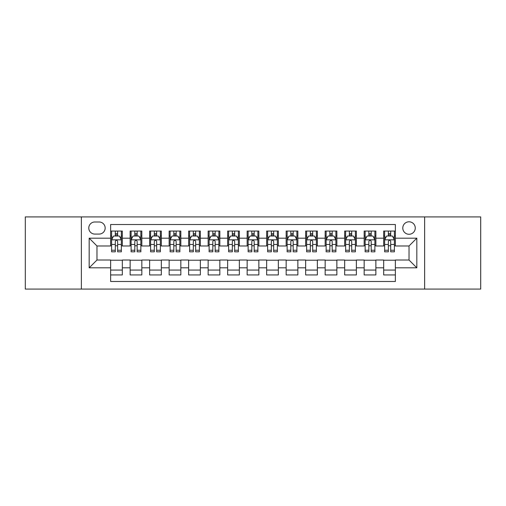 <?xml version="1.0" encoding="UTF-8"?>
<svg xmlns="http://www.w3.org/2000/svg" width="506" height="506" viewBox="0 0 506 506"><rect width="100%" height="100%" fill="white"/><g stroke="black" fill="none" stroke-linecap="round" stroke-linejoin="round"><path stroke-width="0.76" d="M409.025 221.792A6.243 6.243 0 0 0 402.782 228.035A6.243 6.243 0 0 0 409.025 234.278A6.243 6.243 0 0 0 415.268 228.035A6.243 6.243 0 0 0 409.025 221.792M424.629 289.078L480.7 289.078L480.7 216.922L424.629 216.922L424.629 289.078L81.371 289.078L81.371 216.922L25.3 216.922L25.3 289.078L81.371 289.078M395.376 231.059L383.674 231.059L383.674 238.181L375.869 238.181L375.869 245.979L383.674 245.979L383.674 238.181M375.869 238.181L375.869 231.059L364.168 231.059L364.168 238.181L356.369 238.181L356.369 245.979L364.168 245.979L364.168 238.181M356.369 238.181L356.369 231.059L344.668 231.059L344.668 238.181L336.863 238.181L336.863 245.979L344.668 245.979L344.668 238.181M336.863 238.181L336.863 231.059L325.162 231.059L325.162 238.181L317.363 238.181L317.363 245.979L325.162 245.979L325.162 238.181M317.363 238.181L317.363 231.059L305.656 231.059L305.656 238.181L297.857 238.181L297.857 245.979L305.656 245.979L305.656 238.181M297.857 238.181L297.857 231.059L286.156 231.059L286.156 238.181L278.357 238.181L278.357 245.979L286.156 245.979L286.156 238.181M278.357 238.181L278.357 231.059L266.649 231.059L266.649 238.181L258.851 238.181L258.851 245.979L266.649 245.979L266.649 238.181M258.851 238.181L258.851 231.059L247.149 231.059L247.149 238.181L239.351 238.181L239.351 245.979L247.149 245.979L247.149 238.181M239.351 238.181L239.351 231.059L227.643 231.059L227.643 238.181L219.844 238.181L219.844 245.979L227.643 245.979L227.643 238.181M219.844 238.181L219.844 231.059L208.143 231.059L208.143 238.181L200.344 238.181L200.344 245.979L208.143 245.979L208.143 238.181M200.344 238.181L200.344 231.059L188.637 231.059L188.637 238.181L180.838 238.181L180.838 245.979L188.637 245.979L188.637 238.181M180.838 238.181L180.838 231.059L169.137 231.059L169.137 238.181L161.332 238.181L161.332 245.979L169.137 245.979L169.137 238.181M161.332 238.181L161.332 231.059L149.631 231.059L149.631 238.181L141.832 238.181L141.832 245.979L149.631 245.979L149.631 238.181M141.832 238.181L141.832 231.059L130.131 231.059L130.131 245.979L122.325 245.979L122.325 231.059L110.624 231.059M110.624 274.941L122.325 274.941L122.325 260.021L130.131 260.021L130.131 274.941L141.832 274.941L141.832 260.021L149.631 260.021L149.631 267.819L141.832 267.819M149.631 267.819L149.631 274.941L161.332 274.941L161.332 260.021L169.137 260.021L169.137 267.819L161.332 267.819M169.137 267.819L169.137 274.941L180.838 274.941L180.838 260.021L188.637 260.021L188.637 267.819L180.838 267.819M188.637 267.819L188.637 274.941L200.344 274.941L200.344 260.021L208.143 260.021L208.143 267.819L200.344 267.819M208.143 267.819L208.143 274.941L219.844 274.941L219.844 260.021L227.643 260.021L227.643 267.819L219.844 267.819M227.643 267.819L227.643 274.941L239.351 274.941L239.351 260.021L247.149 260.021L247.149 267.819L239.351 267.819M247.149 267.819L247.149 274.941L258.851 274.941L258.851 260.021L266.649 260.021L266.649 267.819L258.851 267.819M266.649 267.819L266.649 274.941L278.357 274.941L278.357 260.021L286.156 260.021L286.156 267.819L278.357 267.819M286.156 267.819L286.156 274.941L297.857 274.941L297.857 260.021L305.656 260.021L305.656 267.819L297.857 267.819M305.656 267.819L305.656 274.941L317.363 274.941L317.363 260.021L325.162 260.021L325.162 267.819L317.363 267.819M325.162 267.819L325.162 274.941L336.863 274.941L336.863 260.021L344.668 260.021L344.668 267.819L336.863 267.819M344.668 267.819L344.668 274.941L356.369 274.941L356.369 260.021L364.168 260.021L364.168 267.819L356.369 267.819M364.168 267.819L364.168 274.941L375.869 274.941L375.869 260.021L383.674 260.021L383.674 267.819L375.869 267.819M94.831 234.082L99.119 234.082A6.047 6.047 0 0 0 105.166 228.035A6.047 6.047 0 0 0 99.119 221.989L94.831 221.989A6.047 6.047 0 0 0 88.784 228.035A6.047 6.047 0 0 0 94.831 234.082M424.629 216.922L81.371 216.922M395.376 238.181L395.376 224.525L110.624 224.525L110.624 245.979L96.975 245.979L96.975 260.021L110.624 260.021L110.624 281.475L395.376 281.475L395.376 260.021L409.025 260.021L409.025 245.979L395.376 245.979L395.376 238.181L416.824 238.181L416.824 267.819L395.376 267.819M110.624 267.819L89.176 267.819L89.176 238.181L110.624 238.181M383.674 267.819L383.674 274.941L395.376 274.941M110.624 235.935L111.605 235.935M115.305 235.935L117.645 235.935M121.351 235.935L122.325 235.935M110.624 245.783L111.605 245.783M115.305 245.783L117.645 245.783M121.351 245.783L122.325 245.783M110.624 260.217L122.325 260.217M110.624 270.065L122.325 270.065M130.131 245.783L131.105 245.783M134.811 245.783L137.151 245.783M140.858 245.783L141.832 245.783M130.131 235.935L131.105 235.935M134.811 235.935L137.151 235.935M140.858 235.935L141.832 235.935M130.131 260.217L141.832 260.217M130.131 270.065L141.832 270.065M149.631 260.217L161.332 260.217M149.631 270.065L161.332 270.065M149.631 235.935L150.611 235.935M154.311 235.935L156.651 235.935M160.358 235.935L161.332 235.935M149.631 245.783L150.611 245.783M154.311 245.783L156.651 245.783M160.358 245.783L161.332 245.783M169.137 260.217L180.838 260.217M169.137 270.065L180.838 270.065M169.137 235.935L170.111 235.935M173.817 235.935L176.158 235.935M179.864 235.935L180.838 235.935M169.137 245.783L170.111 245.783M173.817 245.783L176.158 245.783M179.864 245.783L180.838 245.783M188.637 260.217L200.344 260.217M188.637 270.065L200.344 270.065M188.637 235.935L189.617 235.935M193.317 235.935L195.658 235.935M199.364 235.935L200.344 235.935M188.637 245.783L189.617 245.783M193.317 245.783L195.658 245.783M199.364 245.783L200.344 245.783M208.143 260.217L219.844 260.217M208.143 270.065L219.844 270.065M208.143 235.935L209.117 235.935M212.824 235.935L215.164 235.935M218.87 235.935L219.844 235.935M208.143 245.783L209.117 245.783M212.824 245.783L215.164 245.783M218.87 245.783L219.844 245.783M227.643 260.217L239.351 260.217M227.643 270.065L239.351 270.065M227.643 235.935L228.623 235.935M232.324 235.935L234.664 235.935M238.37 235.935L239.351 235.935M227.643 245.783L228.623 245.783M232.324 245.783L234.664 245.783M238.37 245.783L239.351 245.783M247.149 260.217L258.851 260.217M247.149 270.065L258.851 270.065M247.149 235.935L248.123 235.935M251.83 235.935L254.17 235.935M257.877 235.935L258.851 235.935M247.149 245.783L248.123 245.783M251.83 245.783L254.17 245.783M257.877 245.783L258.851 245.783M266.649 260.217L278.357 260.217M266.649 270.065L278.357 270.065M266.649 235.935L267.63 235.935M271.336 235.935L273.676 235.935M277.377 235.935L278.357 235.935M266.649 245.783L267.63 245.783M271.336 245.783L273.676 245.783M277.377 245.783L278.357 245.783M286.156 260.217L297.857 260.217M286.156 270.065L297.857 270.065M286.156 235.935L287.13 235.935M290.836 235.935L293.176 235.935M296.883 235.935L297.857 235.935M286.156 245.783L287.13 245.783M290.836 245.783L293.176 245.783M296.883 245.783L297.857 245.783M305.656 260.217L317.363 260.217M305.656 270.065L317.363 270.065M305.656 235.935L306.636 235.935M310.342 235.935L312.683 235.935M316.383 235.935L317.363 235.935M305.656 245.783L306.636 245.783M310.342 245.783L312.683 245.783M316.383 245.783L317.363 245.783M325.162 260.217L336.863 260.217M325.162 270.065L336.863 270.065M325.162 235.935L326.136 235.935M329.842 235.935L332.183 235.935M335.889 235.935L336.863 235.935M325.162 245.783L326.136 245.783M329.842 245.783L332.183 245.783M335.889 245.783L336.863 245.783M344.668 260.217L356.369 260.217M344.668 270.065L356.369 270.065M344.668 235.935L345.642 235.935M349.349 235.935L351.689 235.935M355.389 235.935L356.369 235.935M344.668 245.783L345.642 245.783M349.349 245.783L351.689 245.783M355.389 245.783L356.369 245.783M364.168 260.217L375.869 260.217M364.168 270.065L375.869 270.065M364.168 235.935L365.142 235.935M368.849 235.935L371.189 235.935M374.895 235.935L375.869 235.935M364.168 245.783L365.142 245.783M368.849 245.783L371.189 245.783M374.895 245.783L375.869 245.783M383.674 260.217L395.376 260.217M383.674 270.065L395.376 270.065M383.674 235.935L384.649 235.935M388.355 235.935L390.695 235.935M394.395 235.935L395.376 235.935M383.674 245.783L384.649 245.783M388.355 245.783L390.695 245.783M394.395 245.783L395.376 245.783M96.975 245.979L89.176 238.181M96.975 260.021L89.176 267.819M416.824 238.181L409.025 245.979M416.824 267.819L409.025 260.021M117.645 233.595L115.305 233.595M121.351 250.242L117.645 250.242L117.645 251.83L121.351 251.83L121.351 239.933L119.403 236.03L113.553 236.03L111.605 239.933L111.605 251.83L115.305 251.83L115.305 250.242L111.605 250.242M111.605 239.933L111.605 231.059M121.351 239.933L121.351 231.059M115.305 236.03L115.305 231.059M117.645 231.059L117.645 236.03M117.645 250.242L117.645 241.394C116.867 239.895 116.089 239.895 115.305 241.394L115.305 250.242M137.151 233.595L134.811 233.595M140.858 250.242L137.151 250.242L137.151 251.83L140.858 251.83L140.858 239.933L138.903 236.03L133.053 236.03L131.105 239.933L131.105 251.83L134.811 251.83L134.811 250.242L131.105 250.242M131.105 239.933L131.105 231.059M140.858 239.933L140.858 231.059M134.811 236.03L134.811 231.059M137.151 231.059L137.151 236.03M137.151 250.242L137.151 241.394C136.373 239.895 135.589 239.895 134.811 241.394L134.811 250.242M156.651 233.595L154.311 233.595M160.358 250.242L156.651 250.242L156.651 251.83L160.358 251.83L160.358 239.933L158.41 236.03L152.559 236.03L150.611 239.933L150.611 251.83L154.311 251.83L154.311 250.242L150.611 250.242M150.611 239.933L150.611 231.059M160.358 239.933L160.358 231.059M154.311 236.03L154.311 231.059M156.651 231.059L156.651 236.03M156.651 250.242L156.651 241.394C155.873 239.895 155.095 239.895 154.311 241.394L154.311 250.242M176.158 233.595L173.817 233.595M179.864 250.242L176.158 250.242L176.158 251.83L179.864 251.83L179.864 239.933L177.91 236.03L172.059 236.03L170.111 239.933L170.111 251.83L173.817 251.83L173.817 250.242L170.111 250.242M170.111 239.933L170.111 231.059M179.864 239.933L179.864 231.059M173.817 236.03L173.817 231.059M176.158 231.059L176.158 236.03M176.158 250.242L176.158 241.394C175.38 239.895 174.595 239.895 173.817 241.394L173.817 250.242M195.658 233.595L193.317 233.595M199.364 250.242L195.658 250.242L195.658 251.83L199.364 251.83L199.364 239.933L197.416 236.03L191.565 236.03L189.617 239.933L189.617 251.83L193.317 251.83L193.317 250.242L189.617 250.242M189.617 239.933L189.617 231.059M199.364 239.933L199.364 231.059M193.317 236.03L193.317 231.059M195.658 231.059L195.658 236.03M195.658 250.242L195.658 241.394C194.88 239.895 194.102 239.895 193.317 241.394L193.317 250.242M215.164 233.595L212.824 233.595M218.87 250.242L215.164 250.242L215.164 251.83L218.87 251.83L218.87 239.933L216.922 236.03L211.065 236.03L209.117 239.933L209.117 251.83L212.824 251.83L212.824 250.242L209.117 250.242M209.117 239.933L209.117 231.059M218.87 239.933L218.87 231.059M212.824 236.03L212.824 231.059M215.164 231.059L215.164 236.03M215.164 250.242L215.164 241.394C214.386 239.895 213.602 239.895 212.824 241.394L212.824 250.242M234.664 233.595L232.324 233.595M238.37 250.242L234.664 250.242L234.664 251.83L238.37 251.83L238.37 239.933L236.422 236.03L230.572 236.03L228.623 239.933L228.623 251.83L232.324 251.83L232.324 250.242L228.623 250.242M228.623 239.933L228.623 231.059M238.37 239.933L238.37 231.059M232.324 236.03L232.324 231.059M234.664 231.059L234.664 236.03M234.664 250.242L234.664 241.394C233.886 239.895 233.108 239.895 232.324 241.394L232.324 250.242M254.17 233.595L251.83 233.595M257.877 250.242L254.17 250.242L254.17 251.83L257.877 251.83L257.877 239.933L255.928 236.03L250.072 236.03L248.123 239.933L248.123 251.83L251.83 251.83L251.83 250.242L248.123 250.242M248.123 239.933L248.123 231.059M257.877 239.933L257.877 231.059M251.83 236.03L251.83 231.059M254.17 231.059L254.17 236.03M254.17 250.242L254.17 241.394C253.392 239.895 252.608 239.895 251.83 241.394L251.83 250.242M273.676 233.595L271.336 233.595M277.377 250.242L273.676 250.242L273.676 251.83L277.377 251.83L277.377 239.933L275.428 236.03L269.578 236.03L267.63 239.933L267.63 251.83L271.336 251.83L271.336 250.242L267.63 250.242M267.63 239.933L267.63 231.059M277.377 239.933L277.377 231.059M271.336 236.03L271.336 231.059M273.676 231.059L273.676 236.03M273.676 250.242L273.676 241.394C272.892 239.895 272.114 239.895 271.336 241.394L271.336 250.242M293.176 233.595L290.836 233.595M296.883 250.242L293.176 250.242L293.176 251.83L296.883 251.83L296.883 239.933L294.935 236.03L289.078 236.03L287.13 239.933L287.13 251.83L290.836 251.83L290.836 250.242L287.13 250.242M287.13 239.933L287.13 231.059M296.883 239.933L296.883 231.059M290.836 236.03L290.836 231.059M293.176 231.059L293.176 236.03M293.176 250.242L293.176 241.394C292.398 239.895 291.62 239.895 290.836 241.394L290.836 250.242M312.683 233.595L310.342 233.595M316.383 250.242L312.683 250.242L312.683 251.83L316.383 251.83L316.383 239.933L314.435 236.03L308.584 236.03L306.636 239.933L306.636 251.83L310.342 251.83L310.342 250.242L306.636 250.242M306.636 239.933L306.636 231.059M316.383 239.933L316.383 231.059M310.342 236.03L310.342 231.059M312.683 231.059L312.683 236.03M312.683 250.242L312.683 241.394C311.898 239.895 311.12 239.895 310.342 241.394L310.342 250.242M332.183 233.595L329.842 233.595M335.889 250.242L332.183 250.242L332.183 251.83L335.889 251.83L335.889 239.933L333.941 236.03L328.09 236.03L326.136 239.933L326.136 251.83L329.842 251.83L329.842 250.242L326.136 250.242M326.136 239.933L326.136 231.059M335.889 239.933L335.889 231.059M329.842 236.03L329.842 231.059M332.183 231.059L332.183 236.03M332.183 250.242L332.183 241.394C331.405 239.895 330.627 239.895 329.842 241.394L329.842 250.242M351.689 233.595L349.349 233.595M355.389 250.242L351.689 250.242L351.689 251.83L355.389 251.83L355.389 239.933L353.441 236.03L347.59 236.03L345.642 239.933L345.642 251.83L349.349 251.83L349.349 250.242L345.642 250.242M345.642 239.933L345.642 231.059M355.389 239.933L355.389 231.059M349.349 236.03L349.349 231.059M351.689 231.059L351.689 236.03M351.689 250.242L351.689 241.394C350.905 239.895 350.127 239.895 349.349 241.394L349.349 250.242M371.189 233.595L368.849 233.595M374.895 250.242L371.189 250.242L371.189 251.83L374.895 251.83L374.895 239.933L372.947 236.03L367.097 236.03L365.142 239.933L365.142 251.83L368.849 251.83L368.849 250.242L365.142 250.242M365.142 239.933L365.142 231.059M374.895 239.933L374.895 231.059M368.849 236.03L368.849 231.059M371.189 231.059L371.189 236.03M371.189 250.242L371.189 241.394C370.411 239.895 369.633 239.895 368.849 241.394L368.849 250.242M390.695 233.595L388.355 233.595M394.395 250.242L390.695 250.242L390.695 251.83L394.395 251.83L394.395 239.933L392.447 236.03L386.597 236.03L384.649 239.933L384.649 251.83L388.355 251.83L388.355 250.242L384.649 250.242M384.649 239.933L384.649 231.059M394.395 239.933L394.395 231.059M388.355 236.03L388.355 231.059M390.695 231.059L390.695 236.03M390.695 250.242L390.695 241.394C389.911 239.895 389.133 239.895 388.355 241.394L388.355 250.242M130.131 267.819L122.325 267.819M130.131 238.181L122.325 238.181M121.307 239.838L111.649 239.838M111.605 237.105L113.015 237.105M119.941 237.105L121.351 237.105M115.305 244.455L111.605 244.455M121.351 244.455L117.645 244.455M117.645 234.835L115.305 234.835M140.807 239.838L131.155 239.838M131.105 237.105L132.521 237.105M139.441 237.105L140.858 237.105M134.811 244.455L131.105 244.455M140.858 244.455L137.151 244.455M137.151 234.835L134.811 234.835M160.313 239.838L150.655 239.838M150.611 237.105L152.021 237.105M158.947 237.105L160.358 237.105M154.311 244.455L150.611 244.455M160.358 244.455L156.651 244.455M156.651 234.835L154.311 234.835M179.813 239.838L170.161 239.838M170.111 237.105L171.528 237.105M178.447 237.105L179.864 237.105M173.817 244.455L170.111 244.455M179.864 244.455L176.158 244.455M176.158 234.835L173.817 234.835M199.32 239.838L189.661 239.838M189.617 237.105L191.028 237.105M197.954 237.105L199.364 237.105M193.317 244.455L189.617 244.455M199.364 244.455L195.658 244.455M195.658 234.835L193.317 234.835M218.82 239.838L209.168 239.838M209.117 237.105L210.534 237.105M217.453 237.105L218.87 237.105M212.824 244.455L209.117 244.455M218.87 244.455L215.164 244.455M215.164 234.835L212.824 234.835M238.326 239.838L228.668 239.838M228.623 237.105L230.034 237.105M236.96 237.105L238.37 237.105M232.324 244.455L228.623 244.455M238.37 244.455L234.664 244.455M234.664 234.835L232.324 234.835M257.826 239.838L248.174 239.838M248.123 237.105L249.54 237.105M256.46 237.105L257.877 237.105M251.83 244.455L248.123 244.455M257.877 244.455L254.17 244.455M254.17 234.835L251.83 234.835M277.332 239.838L267.674 239.838M267.63 237.105L269.04 237.105M275.966 237.105L277.377 237.105M271.336 244.455L267.63 244.455M277.377 244.455L273.676 244.455M273.676 234.835L271.336 234.835M296.832 239.838L287.18 239.838M287.13 237.105L288.546 237.105M295.466 237.105L296.883 237.105M290.836 244.455L287.13 244.455M296.883 244.455L293.176 244.455M293.176 234.835L290.836 234.835M316.339 239.838L306.68 239.838M306.636 237.105L308.046 237.105M314.972 237.105L316.383 237.105M310.342 244.455L306.636 244.455M316.383 244.455L312.683 244.455M312.683 234.835L310.342 234.835M335.839 239.838L326.187 239.838M326.136 237.105L327.553 237.105M334.472 237.105L335.889 237.105M329.842 244.455L326.136 244.455M335.889 244.455L332.183 244.455M332.183 234.835L329.842 234.835M355.345 239.838L345.687 239.838M345.642 237.105L347.053 237.105M353.979 237.105L355.389 237.105M349.349 244.455L345.642 244.455M355.389 244.455L351.689 244.455M351.689 234.835L349.349 234.835M374.845 239.838L365.193 239.838M365.142 237.105L366.559 237.105M373.479 237.105L374.895 237.105M368.849 244.455L365.142 244.455M374.895 244.455L371.189 244.455M371.189 234.835L368.849 234.835M394.351 239.838L384.693 239.838M384.649 237.105L386.059 237.105M392.985 237.105L394.395 237.105M388.355 244.455L384.649 244.455M394.395 244.455L390.695 244.455M390.695 234.835L388.355 234.835"/></g></svg>
